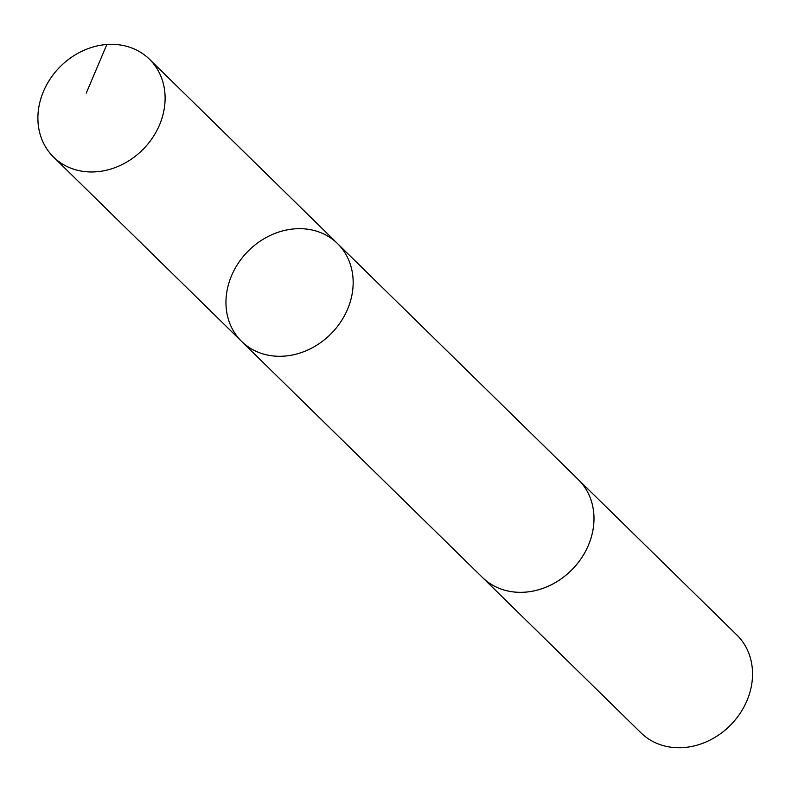 <?xml version="1.0" encoding="UTF-8"?>
<svg xmlns="http://www.w3.org/2000/svg" width="792" height="792" viewBox="0 0 792 792"><rect width="100%" height="100%" fill="white"/><g stroke="black" fill="none" stroke-linecap="round" stroke-linejoin="round"><path stroke-width="1.19" d="M337.511 243.56L578.328 479.606A68.498 58.529 134.4 0 1 554.499 583.07A68.498 58.529 134.4 0 1 482.437 577.437L241.609 341.401A68.498 58.529 -45.6 0 0 313.682 347.025A68.498 58.529 -45.6 0 0 337.511 243.56A68.498 58.529 -45.6 0 0 247.757 251.51A68.498 58.529 -45.6 0 0 241.609 341.401A68.498 58.529 -45.6 0 0 313.682 347.025A68.498 58.529 -45.6 0 0 337.511 243.56L149.46 59.232A68.508 58.529 134.4 0 1 125.621 162.707A68.508 58.529 134.4 0 1 53.549 157.073A68.508 58.529 134.4 0 1 77.378 53.599A68.508 58.529 134.4 0 1 149.46 59.232M577.645 478.942A68.508 58.529 134.4 0 1 578.338 479.606A68.508 58.529 134.4 0 1 572.19 569.497A68.508 58.529 134.4 0 1 482.437 577.447A68.508 58.529 134.4 0 1 481.764 576.774M578.338 479.606L736.887 635.006A68.508 58.529 134.4 0 1 730.739 724.898A68.508 58.529 134.4 0 1 640.985 732.847L482.437 577.447M106.851 44.51L86.229 93.189M241.609 341.401L53.549 157.073"/></g></svg>

